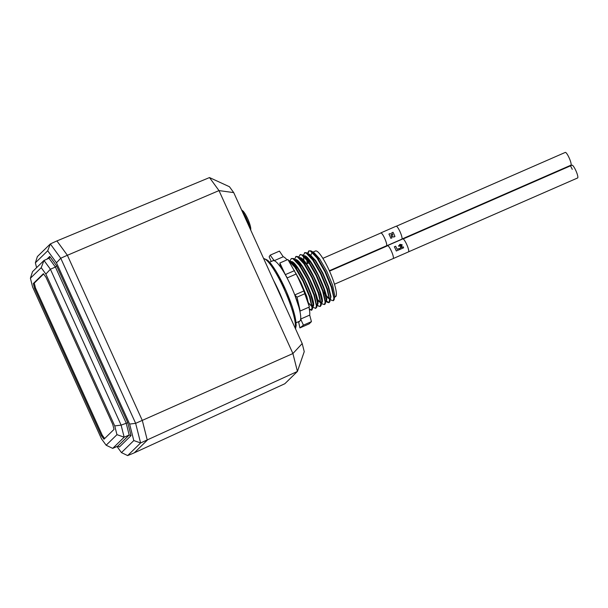 <?xml version="1.0" encoding="UTF-8"?>
<svg xmlns="http://www.w3.org/2000/svg" width="608" height="608" viewBox="0 0 608 608"><rect width="100%" height="100%" fill="white"/><g stroke="black" fill="none" stroke-linecap="round" stroke-linejoin="round"><path stroke-width="0.91" d="M572.257 169.343A6.984 1.338 -113.6 0 0 570.22 165.498M408.546 251.841L577.6 177.977A6.984 1.36 -113.7 0 0 575.829 170.559A6.984 1.36 -113.7 0 0 571.991 165.186L403.172 238.952M396.393 226.214L565.296 152.41A6.984 1.338 66.4 0 1 569.118 157.806A6.984 1.338 66.4 0 1 570.889 165.201L401.987 239.012M36.594 267.672L35.37 262.816L37.377 256.576L50.327 243.937L47.705 250.777L56.468 262.785L129.633 424.072L133.798 440.564L121.463 452.61L127.657 455.59L134.315 452.823L147.288 440.169L142.31 420.47L67.366 255.261L56.901 240.92L50.327 243.937L60.754 258.225L56.468 262.785M35.37 262.816L47.705 250.777M67.366 255.261L60.754 258.225L135.645 423.335L129.633 424.072M121.463 452.61L117.01 446.5M134.353 452.793L284.833 383.739L297.434 371.435L292.912 353.544L135.645 423.335L140.608 442.951L133.798 440.564M302.199 343.558L292.912 353.544L218.994 190.593L209.494 177.566L229.436 186.724L233.723 192.607L302.199 343.558L304.243 351.629L297.434 371.435L140.608 442.951L127.657 455.59M117.709 446.188L112.7 448.385L124.161 437.19L129.177 435.001L131.047 435.624L119.419 446.971L117.709 446.188L129.177 435.001L126.13 422.932L55.419 267.049L49.005 258.263L43.989 260.452L32.528 271.647L30.4 278.244L32.612 287.006L101.49 438.847L106.149 445.223L116.964 434.667L114.745 425.912L45.866 274.064L41.215 267.687L30.4 278.244M49.4 257.997L49.75 256.409L56.605 265.81L55.419 267.049L50.403 269.238L43.989 260.452L41.215 267.687M56.605 265.81L127.786 422.712L121.114 425.121L50.403 269.238L45.866 274.064M116.964 434.667L124.161 437.19L121.114 425.121L114.745 425.912M114.023 429.392L112.776 424.46L46.018 277.294L43.396 273.699L33.334 283.518L34.58 288.45L101.338 435.624L103.96 439.219L114.023 429.392M106.149 445.223L112.7 448.385M43.609 273.988L34.253 283.115L35.5 288.048L102.258 435.222L104.675 438.528M102.258 435.222L101.338 435.624M35.5 288.048L34.58 288.45M34.253 283.115L33.334 283.518M319.641 258.848A16.454 3.154 -113.6 0 0 318.911 258.78L318.372 259.008M312.824 252.145L315.491 250.982A24.966 4.788 66.4 0 1 329.513 271.115A24.966 4.788 66.4 0 1 335.776 296.537A24.966 4.788 66.4 0 1 335.487 296.734L334.75 297.054M314.625 254.805A24.966 4.788 66.4 0 1 314.587 253.148M324.292 292.501L325.478 294.386M326.139 295.351L329.171 298.718M330.38 298.961L330.98 296.696L328.632 286.862L322.84 273.045L315.658 260.589L309.662 254.326L308.72 254.083M312.132 252.449L310.931 255.132M310.916 256.69L310.977 257.625M323.904 292.676L325.744 295.526M326.329 296.332L329.483 299.204M330.296 299.448L331.854 300.451L333.678 300.534L334.894 296.225L332.614 285.129L326.823 271.305L319.641 258.848L314.29 252.943L313.097 252.396M306.918 257.876L307.618 263.477M326.002 300.876L326.192 300.724C330.813 297.844 308.241 250.002 303.43 256.325L303.977 260.68M306.531 257.526L307.222 263.644M302.602 261.06L302.7 262.063M317.384 299.174L320.416 302.541M321.624 302.792L321.822 302.64C326.443 299.759 303.863 251.91 299.06 258.233M302.161 260.513L302.222 261.448M317.581 300.154L320.735 303.027M298.171 261.698L298.323 263.978M317.247 304.699L317.444 304.547C322.065 301.667 299.486 253.825 294.682 260.148M297.791 262.428L297.852 263.363M293.846 264.883L293.945 265.886M308.636 302.997L311.668 306.364M312.877 306.614L313.067 306.462C317.688 303.582 295.108 255.74 290.305 262.063M293.413 264.343L293.474 265.27M326.291 300.595L327.986 302.146L329.308 302.45L329.977 301.264L330.585 296.871L328.236 287.037L322.445 273.22L315.263 260.764L309.913 254.858L306.569 252.753L304.912 252.594L303.058 255.763M321.541 303.27L323.099 304.281L324.93 304.357L326.146 300.048L323.859 288.952L318.075 275.128L310.893 262.671L305.543 256.766L303.035 256.492M320.279 306.333L321.229 305.087L321.83 300.694L319.481 290.86L313.698 277.043L306.516 264.586L301.165 258.681L297.821 256.576L296.164 256.416L294.31 259.586M294.834 260.026L296.788 260.596L302.138 266.494L309.32 278.95L315.111 292.775L317.46 302.602L316.852 307.002L314.366 294.69L307.99 279.315L300.063 265.46L293.444 258.484L291.278 258.552L290.024 260.961M309.388 309.639L311.798 310.095L312.474 308.917L313.082 304.517L310.734 294.682L304.942 280.866L297.76 268.409L292.41 262.504L288.306 260.156M309.016 307.64L309.084 307.131M309.069 305.786L306.751 296.423L300.968 282.606L295.648 272.969M308.157 302.807L306.356 296.598L298.536 278.806M67.382 255.292L218.994 190.593L233.723 192.607M334.354 299.356L331.869 287.037L325.493 271.67L317.566 257.815L310.946 250.838L308.78 250.906L307.526 253.308M309.046 250.815L307.99 253.612M308.955 261.85L309.183 262.823M329.977 301.264L327.492 288.952L321.115 273.585L313.188 259.73L307.253 253.126M304.114 261.448L304.79 264.655M325.599 303.179L323.114 290.86L316.738 275.492L308.811 261.638L302.875 255.041L300.299 254.646M299.736 263.355L300.39 266.486M321.229 305.087L318.744 292.775L312.368 277.408L304.433 263.553L298.498 256.956M295.83 267.581L295.997 268.31M311.585 304.327L312.314 305.3M312.793 307.093L315.666 308.408L316.852 307.002M309.229 308.72L311.524 310.156M312.474 308.917L309.989 296.598L303.612 281.23L295.686 267.376L289.75 260.779M56.916 240.935L209.494 177.566M333.169 300.755L333.921 298.201L331.36 287.257L324.984 271.89L317.057 258.035L310.437 251.058L308.78 250.906M307.815 258.78L308.446 262.071M325.979 301.028L327.461 302.358L328.799 302.67L329.544 300.109L326.982 289.172L320.606 273.805L312.679 259.95L306.067 252.974L304.41 252.814M303.787 262.633L304.076 263.978M324.421 304.578L325.166 302.024L322.612 291.088L316.236 275.713L308.302 261.858L301.69 254.881L300.033 254.729L298.779 257.131M299.06 262.603L299.881 266.699M317.224 304.851L318.706 306.181L320.044 306.493L320.796 303.932L318.235 292.995L311.858 277.628L303.932 263.773L297.312 256.796L295.655 256.637M295.032 266.456L295.488 268.523M311.805 305.52L312.459 306.326M315.666 308.408L316.418 305.847L313.857 294.91L307.481 279.543L299.554 265.688L292.934 258.704L291.278 258.552M311.296 310.316L312.041 307.762L309.48 296.818L303.103 281.451L295.176 267.596L288.633 260.657M393.095 258.598A7.083 1.36 -113.6 0 0 393.171 258.582A7.083 1.36 -113.6 0 0 391.37 251.074A7.083 1.36 -113.6 0 0 387.494 245.594A7.083 1.36 -113.6 0 0 387.281 245.898M394.341 246.833L395.664 246.24L394.334 246.818A7.083 1.36 66.4 0 1 395.557 249.242A7.083 1.36 66.4 0 1 396.294 250.99L399.669 249.516A7.083 1.36 66.4 0 0 399.228 248.444A7.053 1.353 66.4 0 1 399.661 249.516L399.669 249.516M397.184 249.333L397.176 249.341A7.053 1.353 66.4 0 0 395.664 246.255A7.083 1.36 66.4 0 1 396.887 248.664A7.083 1.36 66.4 0 1 397.184 249.333L399.228 248.444M401.022 245.784L400.626 246.582L401.022 245.282L400.277 245.085L399.988 245.913L398.78 246.331L399.844 244.348L402.162 244.72L401.295 247.608L403.188 246.78A7.083 1.36 66.4 0 1 403.606 247.798L400.003 249.371L400.71 246.438M400.277 245.092L399.988 245.913M398.78 246.331L398.65 245.617M393.171 258.582L408.485 251.887A7.083 1.36 -113.6 0 0 406.684 244.386A7.083 1.36 -113.6 0 0 402.808 238.906L387.494 245.594M387.342 245.875A7.015 1.345 66.4 0 1 387.524 245.655A7.015 1.345 66.4 0 1 391.354 251.081M399.661 249.516L396.294 250.982M398.78 246.346L399.844 244.37L402.154 244.735L401.295 247.608M403.18 246.78A7.053 1.353 66.4 0 1 403.59 247.798L400.003 249.364M380.745 233.054A7.015 1.345 66.4 0 1 380.851 232.963A7.015 1.345 66.4 0 1 384.689 238.397A7.015 1.345 66.4 0 1 386.475 245.822A7.015 1.345 66.4 0 1 386.338 245.845M386.247 245.883A7.083 1.36 -113.6 0 0 386.498 245.89A7.083 1.36 -113.6 0 0 384.697 238.382A7.083 1.36 -113.6 0 0 380.828 232.902A7.083 1.36 -113.6 0 0 380.654 233.092M388.938 234.095L390.138 233.556L388.93 234.088A7.083 1.36 66.4 0 1 389.918 236.102A7.083 1.36 66.4 0 1 390.838 238.321L392.061 237.789A7.083 1.36 66.4 0 0 391.142 235.57A7.083 1.36 66.4 0 0 391.066 235.402L391.066 235.402A7.053 1.353 66.4 0 1 392.046 237.781L392.061 237.789M390.138 233.556L392.867 235.144A7.083 1.36 66.4 0 0 392.745 234.87A7.083 1.36 66.4 0 0 391.75 232.849L393.026 232.294A7.083 1.36 66.4 0 1 394.022 234.308A7.083 1.36 66.4 0 1 394.934 236.527L393.665 237.082L391.066 235.402M386.498 245.89L401.812 239.195A7.083 1.36 -113.6 0 0 400.018 231.694A7.083 1.36 -113.6 0 0 396.142 226.214L380.828 232.902M391.757 232.864L393.026 232.294A7.053 1.353 66.4 0 1 394.926 236.52L393.657 237.074M390.138 233.571L392.867 235.144M392.046 237.781L390.838 238.306M300.17 282.317A33.045 6.338 66.4 0 1 303.825 290.981L294.766 294.941A33.045 6.338 -113.6 0 0 291.118 286.269A33.045 6.338 -113.6 0 0 287.075 277.985L296.126 274.026A33.045 6.338 66.4 0 1 300.17 282.317M305.018 293.656L297 297.16L300.185 311.022L309.419 306.987L303.825 290.981M308.925 307.2A33.045 6.338 66.4 0 1 309.708 315.096L300.656 319.056A33.045 6.338 -113.6 0 0 299.174 308.271L299.463 308.56M311.433 321.647L303.422 325.151L299.926 327.902L309.16 323.866L311.433 321.647L309.708 315.096M296.126 274.026L287.88 259.494L279.862 262.998L280.394 266.874A33.045 6.338 -113.6 0 0 274.185 260.703L283.237 256.751A33.045 6.338 66.4 0 1 287.06 259.852M283.237 256.751L279.437 251.112L270.195 255.147L274.185 260.703M270.195 255.147L269.146 256.827L271.267 261.493M299.926 327.902L298.566 321.685M300.656 319.056L301.036 319.899L298.764 322.111M303.422 325.151L301.036 319.899M300.185 311.022L294.766 294.941M297 297.16L295.078 295.245M279.862 262.998L285.319 274.641L294.561 270.606M285.319 274.641L287.075 277.985M272.84 260.802L273.805 259.867M280.326 266.342L287.006 277.453M296.096 322.764L299.516 321.267A33.045 6.338 -113.6 0 0 291.118 286.269A33.045 6.338 -113.6 0 0 273.053 260.71L269.633 262.208M46.922 259.175L49.75 256.409M127.786 422.712L131.047 435.624M273.486 280.265A39.17 7.509 66.4 0 1 283.624 302.602M265.202 259.183A37.802 7.25 66.4 0 1 286.186 291.034A37.802 7.25 66.4 0 1 295.306 328.069M295.268 328.274A39.17 7.509 -113.6 0 0 284.05 288.876A39.17 7.509 -113.6 0 0 263.606 258.484M249.804 228.061A11.924 2.288 -113.6 0 0 242.265 211.432M241.9 210.634A10.556 2.022 66.4 0 1 247.692 218.789A10.556 2.022 66.4 0 1 250.587 229.771M393.232 258.537L334.468 284.217M387.805 245.67L329.521 271.138M322.848 258.347L380.988 232.948M329.346 270.75L386.582 245.738M309.008 262.899L306.561 263.918M297.312 267.763L296.248 268.204M311.623 251.218L314.29 252.943M302.875 255.041L305.543 256.766M294.12 258.864L296.788 260.596M329.308 302.45L328.799 302.67M300.542 254.509L300.033 254.729M320.553 306.272L320.044 306.493M327.461 302.358L325.918 301.355M318.706 306.181L317.171 305.178M319.382 294.751L318.881 294.979M241.566 209.897L243.458 211.44L245.48 214.426L248.034 219.511L250.428 226.298L250.808 230.272M263.545 258.354L267.877 260.422L271.084 263.933L276.26 271.54L286.254 291.126L292.25 306.706L294.956 316.206L296.21 325.341L295.526 328.844"/></g></svg>
